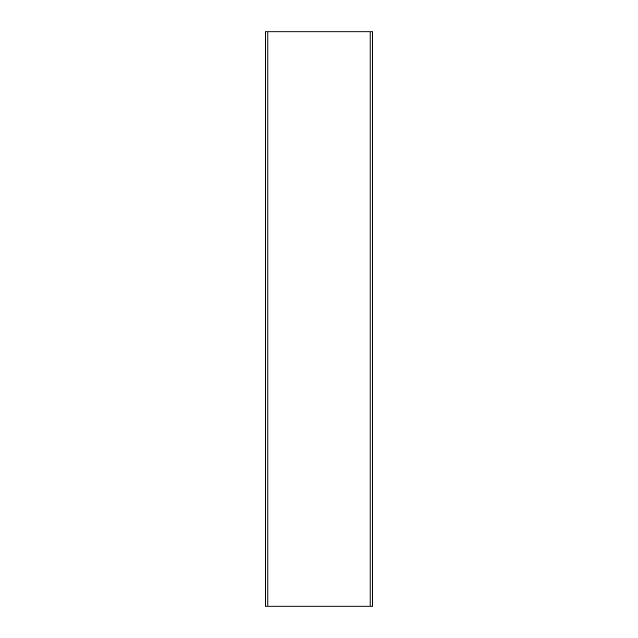 <?xml version="1.0" encoding="UTF-8"?>
<svg xmlns="http://www.w3.org/2000/svg" width="638" height="638" viewBox="0 0 638 638"><rect width="100%" height="100%" fill="white"/><g stroke="black" fill="none" stroke-linecap="round" stroke-linejoin="round"><path stroke-width="0.96" d="M265.392 606.1L267.888 606.1L267.888 31.9L265.392 31.9L265.392 606.1L265.392 31.9M370.112 606.1L372.608 606.1L372.608 31.9L370.112 31.9L370.112 606.1L267.888 606.1M267.888 31.9L370.112 31.9M372.608 31.9L372.608 606.1"/></g></svg>
